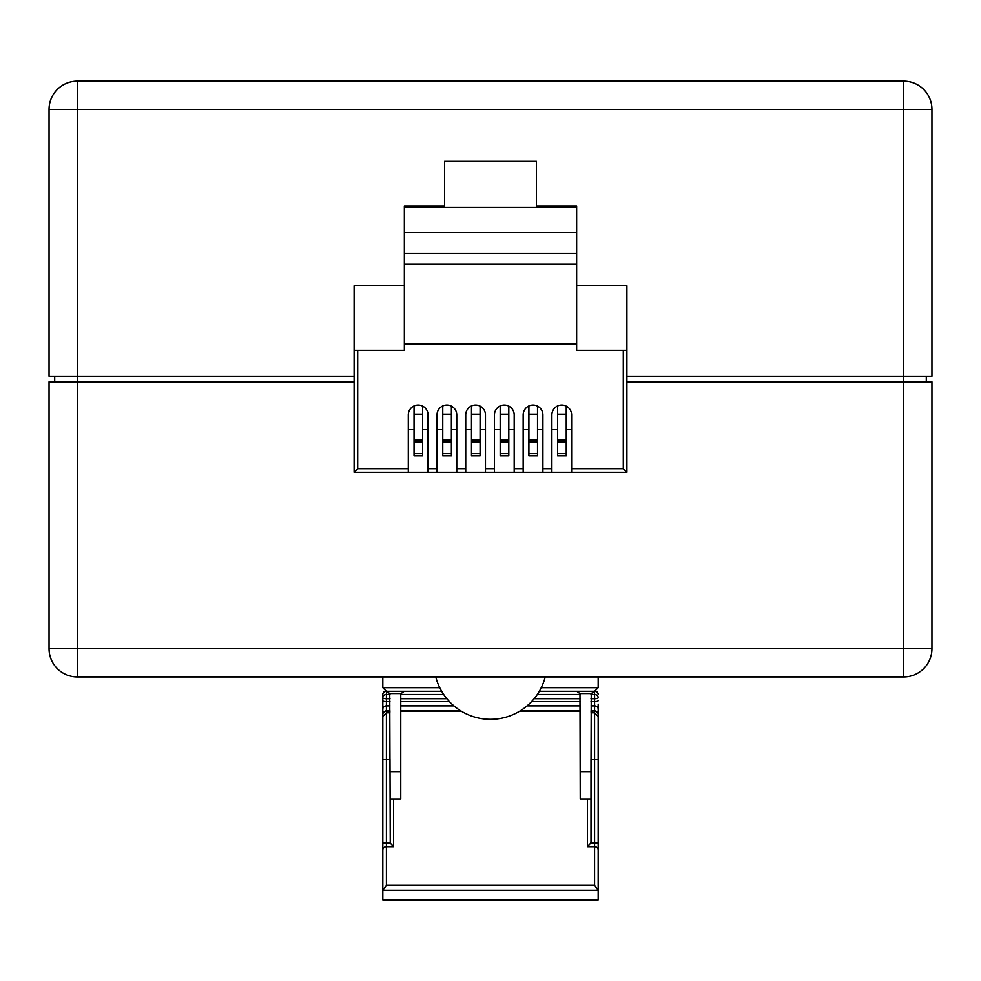 <?xml version="1.0" encoding="UTF-8"?>
<svg xmlns="http://www.w3.org/2000/svg" width="981" height="981" viewBox="0 0 981 981"><rect width="100%" height="100%" fill="white"/><g stroke="black" fill="none" stroke-linecap="round" stroke-linejoin="round"><path stroke-width="1.47" d="M354.104 381.854L77.315 381.854L77.315 648.649L49.05 648.649A28.265 28.265 0 0 0 77.315 676.915L903.685 676.915A28.265 28.265 0 0 0 931.95 648.649L931.95 381.854L903.685 381.854L903.685 109.418L931.95 109.418L931.95 376.201L626.896 376.201M354.104 376.201L49.05 376.201L49.05 109.418A28.265 28.265 0 0 1 77.315 81.153L903.685 81.153A28.265 28.265 0 0 1 931.95 109.418A28.265 28.265 0 0 0 903.685 81.153L903.685 109.418L77.315 109.418L77.315 381.854L49.05 381.854L49.05 648.649M77.315 676.915L77.315 648.649L903.685 648.649L903.685 381.854L626.896 381.854M926.297 376.201L926.297 381.854M54.703 376.201L54.703 381.854M571.616 468.759L623.303 468.759L626.896 472.351L571.616 472.351L571.616 414.926A9.871 9.871 0 0 0 566.233 406.134L566.233 414.203L557.625 414.203L557.625 405.962A9.871 9.871 0 0 0 551.874 414.926L551.874 472.351L542.898 472.351L542.898 414.926A9.871 9.871 0 0 0 537.514 406.134L537.514 414.203L528.906 414.203L528.906 405.962A9.871 9.871 0 0 0 523.167 414.926L523.167 472.351L514.191 472.351L514.191 414.926A9.871 9.871 0 0 0 508.808 406.134L508.808 414.203L500.187 414.203L500.187 405.962A9.871 9.871 0 0 0 494.449 414.926L494.449 472.351L485.472 472.351L485.472 414.926A9.871 9.871 0 0 0 480.089 406.134L480.089 414.203L471.481 414.203L471.481 405.962A9.871 9.871 0 0 0 465.73 414.926L465.73 472.351L456.766 472.351L456.766 414.926A9.871 9.871 0 0 0 451.383 406.134L451.383 414.203L442.762 414.203L442.762 405.962A9.871 9.871 0 0 0 437.023 414.926L437.023 472.351L428.047 472.351L428.047 414.926A9.871 9.871 0 0 0 422.664 406.134L422.664 440.052L414.043 440.052L414.043 455.846L422.664 455.846L422.664 453.688L414.043 453.688M422.664 414.203L414.043 414.203L414.043 405.962A9.871 9.871 0 0 0 408.304 414.926L408.304 472.351L354.104 472.351L354.104 350.315L357.697 350.315L357.697 468.759L354.104 472.351M408.304 472.351L428.047 472.351M437.023 472.351L456.766 472.351M465.73 472.351L485.472 472.351M494.449 472.351L514.191 472.351M523.167 472.351L542.898 472.351M551.874 472.351L571.616 472.351M576.644 285.716L626.896 285.716L626.896 472.351M404.356 285.716L354.104 285.716L354.104 350.315M357.697 350.315L404.356 350.315L404.356 343.853L576.644 343.853L576.644 350.315L626.896 350.315M576.644 207.469L576.644 206.022L536.448 206.022L536.448 161.411L444.552 161.411L444.552 206.022L404.356 206.022L404.356 207.469L576.644 207.469L576.644 264.171L404.356 264.171L404.356 343.853M404.356 264.171L404.356 253.405L576.644 253.405M404.356 207.469L404.356 253.405M428.047 414.926A9.871 9.871 0 0 0 418.176 405.055A9.871 9.871 0 0 0 408.304 414.926M456.766 414.926A9.871 9.871 0 0 0 446.895 405.055A9.871 9.871 0 0 0 437.023 414.926M485.472 414.926A9.871 9.871 0 0 0 475.601 405.055A9.871 9.871 0 0 0 465.73 414.926M514.191 414.926A9.871 9.871 0 0 0 504.32 405.055A9.871 9.871 0 0 0 494.449 414.926M542.898 414.926A9.871 9.871 0 0 0 533.039 405.055A9.871 9.871 0 0 0 523.167 414.926M571.616 414.926A9.871 9.871 0 0 0 561.745 405.055A9.871 9.871 0 0 0 551.874 414.926M576.644 343.853L576.644 264.171M404.356 232.509L576.644 232.509M428.047 429.286L422.664 429.286M414.043 429.286L408.304 429.286M571.616 429.286L566.233 429.286M557.625 429.286L551.874 429.286M542.898 429.286L537.514 429.286M528.906 429.286L523.167 429.286M514.191 429.286L508.808 429.286M500.187 429.286L494.449 429.286M485.472 429.286L480.089 429.286M471.481 429.286L465.73 429.286M456.766 429.286L451.383 429.286M442.762 429.286L437.023 429.286M557.625 414.203L557.625 455.846L566.233 455.846L566.233 453.688L557.625 453.688M566.233 414.203L566.233 440.052L557.625 440.052M566.233 440.052L566.233 453.688M528.906 414.203L528.906 455.846L537.514 455.846L537.514 453.688L528.906 453.688M537.514 414.203L537.514 440.052L528.906 440.052M537.514 440.052L537.514 453.688M500.187 414.203L500.187 455.846L508.808 455.846L508.808 453.688L500.187 453.688M508.808 414.203L508.808 440.052L500.187 440.052M508.808 440.052L508.808 453.688M471.481 414.203L471.481 455.846L480.089 455.846L480.089 453.688L471.481 453.688M480.089 414.203L480.089 440.052L471.481 440.052M480.089 440.052L480.089 453.688M442.762 414.203L442.762 455.846L451.383 455.846L451.383 453.688L442.762 453.688M451.383 414.203L451.383 440.052L442.762 440.052M451.383 440.052L451.383 453.688M414.043 414.203L414.043 440.052M422.664 440.052L422.664 453.688M382.823 676.915L382.823 687.681L386.416 691.274L386.416 694.474L389.984 694.474M580.237 771.679L591.003 771.679L591.249 693.542L579.979 693.542L580.237 798.951L591.003 798.951M389.997 798.951L400.763 798.951L400.763 694.855L401.021 693.542L404.356 691.274L400.984 693.616M401.021 693.542L389.751 693.542L389.997 771.679L400.763 771.679M598.177 676.915L598.177 687.681L594.584 691.274L539.317 691.274M441.683 691.274L386.416 691.274A3.593 3.213 180 0 0 382.823 694.487L382.823 704.137M389.751 693.542L386.416 691.274M580.016 693.616L576.644 691.274L579.979 693.542M591.016 694.474L594.584 694.474L594.584 691.274L591.249 693.542M382.823 784.996L382.823 764.309M390.254 843.17L389.997 759.466L386.416 759.466L386.416 843.17L390.254 843.17L393.589 846.689L386.416 846.689L386.416 885.389L382.823 890.196L382.823 714.499A3.593 3.213 180 0 1 386.416 711.274L389.997 711.274M386.416 885.389L594.584 885.389L594.584 846.689L587.411 846.689L590.746 843.17L591.003 841.759L591.003 759.466L594.584 759.466L594.584 710.906L591.003 711.274M382.823 899.847L598.177 899.847L598.177 890.196L382.823 890.196L382.823 899.847M382.823 719.171L382.823 694.487A3.593 3.593 0 0 1 385.275 691.078M386.416 711.274L386.416 759.466L382.823 759.171L382.823 736.854M382.823 774.904L382.823 783.77M594.584 711.274A3.593 3.213 180 0 1 598.177 714.499L598.177 764.309M598.177 704.137L598.177 719.171M598.177 783.77L598.177 784.996M598.177 736.854L598.177 890.196L594.584 885.389M49.05 109.418L77.315 109.418L77.315 81.153M903.685 676.915A28.265 28.265 0 0 0 931.95 648.649L903.685 648.649L903.685 676.915M428.047 468.759L437.023 468.759M456.766 468.759L465.73 468.759M485.472 468.759L494.449 468.759M514.191 468.759L523.167 468.759M542.898 468.759L551.874 468.759M357.697 468.759L408.304 468.759M623.303 468.759L623.303 350.315M566.233 442.198L557.625 442.198M537.514 442.198L528.906 442.198M508.808 442.198L500.187 442.198M480.089 442.198L471.481 442.198M451.383 442.198L442.762 442.198M422.664 442.198L414.043 442.198M382.823 687.681L439.758 687.681M541.242 687.681L598.177 687.681M590.746 843.17L594.584 843.17L594.584 759.466L598.177 759.171M400.763 711.274L461.462 711.274M519.538 711.274L580.237 711.274M393.589 798.951L393.589 846.689M587.411 846.689L587.411 798.951M389.997 698.705L386.416 698.705A3.593 1.006 180 0 1 382.823 697.687A3.593 3.213 180 0 1 386.416 694.474L386.416 705.891L389.997 705.891M400.763 705.891L453.945 705.891M527.055 705.891L580.237 705.891M591.003 705.891L594.584 705.891L594.584 694.474A3.593 3.213 180 0 1 598.177 697.687A3.593 1.006 180 0 1 594.584 698.705L591.003 698.705M382.823 709.104A3.593 3.213 180 0 1 386.416 705.891L386.416 710.906L389.997 710.906M591.003 710.906L594.584 710.906L594.584 705.891A3.593 3.213 180 0 1 598.177 709.104M382.823 700.655A3.593 1.006 180 0 0 386.416 701.66L389.997 701.66M400.763 701.66L449.482 701.66M531.518 701.66L580.237 701.66M591.003 701.66L594.584 701.66A3.593 1.006 180 0 0 598.177 700.655M400.763 698.705L446.858 698.705M534.142 698.705L580.237 698.705M400.788 694.474L443.694 694.474M537.306 694.474L580.212 694.474M595.725 691.078A3.593 3.593 0 0 1 598.177 694.487A3.593 3.213 180 0 0 594.584 691.274M382.823 849.914A3.593 3.213 180 0 1 386.416 846.689L386.416 843.17L382.823 842.875M598.177 842.875L594.584 843.17L594.584 846.689A3.593 3.213 0 0 1 598.177 849.914M435.772 676.915A56.518 56.518 0 0 0 545.228 676.915M382.823 716.388L386.416 712.807L389.997 712.807M591.003 712.807L594.584 712.807L598.177 716.388M400.763 710.906L460.849 710.906M520.151 710.906L580.237 710.906M386.416 710.906A3.593 3.593 0 0 0 382.823 714.499M598.177 714.499A3.593 3.593 0 0 0 594.584 710.906"/></g></svg>

